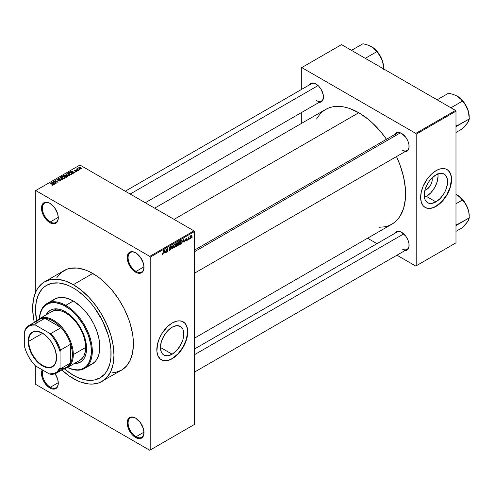 <?xml version="1.0" encoding="UTF-8"?>
<svg xmlns="http://www.w3.org/2000/svg" width="494" height="494" viewBox="0 0 494 494"><rect width="100%" height="100%" fill="white"/><g stroke="black" fill="none" stroke-linecap="round" stroke-linejoin="round"><path stroke-width="0.74" d="M135.838 252.928A11.251 6.496 -120 0 0 128.1 257.769A11.251 6.496 -120 0 0 136.054 271.416L135.615 272.182A11.875 6.854 60 0 1 127.217 257.64A11.875 6.854 60 0 1 135.615 252.792L132.398 251.674L129.675 252.206L128.631 253.07L127.378 255.843L127.378 259.628L128.631 263.845L132.398 269.588L133.973 271.052L137.252 272.941L140.277 273.244L142.593 271.904L143.371 270.675L144.007 267.334L143.371 263.259L140.277 257.121L135.615 252.792A11.875 6.854 60 0 1 144.007 267.334A11.875 6.854 60 0 1 135.615 272.182L136.054 271.416A11.251 6.496 60 0 1 128.706 261.505A11.251 6.496 60 0 1 130.428 252.49A11.251 6.496 60 0 1 135.838 252.928M135.838 418.245A11.251 6.496 -120 0 0 128.1 423.086A11.251 6.496 -120 0 0 136.054 436.739L135.615 437.505A11.875 6.854 60 0 1 127.217 422.963A11.875 6.854 60 0 1 135.615 418.115L133.973 417.356L130.947 417.053L128.631 418.393L127.378 421.166L127.378 424.945L129.675 431.237L132.398 434.911L137.252 438.264L140.277 438.561L141.55 438.092L143.371 435.998L144.007 432.658L143.371 428.576L140.277 422.444L135.615 418.115A11.875 6.854 60 0 1 144.007 432.658A11.875 6.854 60 0 1 135.615 437.505L136.054 436.739A11.251 6.496 60 0 1 128.706 426.828A11.251 6.496 60 0 1 130.428 417.813A11.251 6.496 60 0 1 135.838 418.245M43.003 370.259A11.251 6.496 -120 0 0 50.332 387.247L49.888 388.012A11.875 6.854 60 0 1 42.274 369.833L41.49 373.47L42.904 379.67L46.677 385.419L51.524 388.772L53.099 389.13L55.822 388.599L57.644 386.506L58.119 384.962L58.286 383.165L57.644 379.083L55.1 373.723A11.875 6.854 60 0 1 58.286 383.165A11.875 6.854 60 0 1 49.888 388.012L50.332 387.247A11.251 6.496 60 0 1 43.003 370.259M50.11 203.435A11.251 6.496 -120 0 0 42.379 208.277A11.251 6.496 -120 0 0 50.332 221.923L49.888 222.689A11.875 6.854 60 0 1 41.49 208.147A11.875 6.854 60 0 1 49.888 203.3L46.677 202.182L43.954 202.713L42.904 203.577L41.65 206.35L41.65 210.129L42.904 214.353L46.677 220.096L49.888 222.689L51.524 223.449L54.55 223.751L56.866 222.411L57.644 221.182L58.286 217.842L57.644 213.76L54.55 207.628L49.888 203.3A11.875 6.854 60 0 1 58.286 217.842A11.875 6.854 60 0 1 49.888 222.689L50.332 221.923A11.251 6.496 60 0 1 42.978 212.012A11.251 6.496 60 0 1 44.707 202.997A11.251 6.496 60 0 1 50.11 203.435M172.116 354.198L160.433 347.455L161.322 341.78L163.854 335.939L167.645 330.826L172.116 327.219A16.524 9.54 -60 0 1 180.378 326.398A16.524 9.54 -60 0 1 182.91 339.637A16.524 9.54 -60 0 1 172.116 354.198L167.645 355.754L163.854 355.019L162.396 353.815L161.322 352.105L160.433 347.455L172.116 354.198A16.524 9.54 -60 0 1 163.854 355.019A16.524 9.54 -60 0 1 161.322 341.78A16.524 9.54 -60 0 1 172.116 327.219L176.586 325.663L180.378 326.398L182.91 329.313L183.799 333.963L182.91 339.637L180.378 345.479L176.586 350.592L172.116 354.198M161.266 359.7A21.872 12.628 120 0 0 172.116 358.57L172.289 358.669A21.872 12.628 -60 0 1 161.353 359.756A21.872 12.628 -60 0 1 158 342.225A21.872 12.628 -60 0 1 172.289 322.953L176.778 321.131L179.581 320.853L182.101 321.341L185.151 323.465L186.578 325.725L187.461 328.572L187.683 333.678L187.09 337.451L185.151 343.311L183.225 347.128L178.211 353.895L173.808 357.712L170.776 359.459L166.373 360.725L163.699 360.62L160.334 359.045L158 355.896L156.901 351.45L157.487 344.17L159.432 338.316L162.477 332.672L167.799 326.312L172.289 322.953A21.872 12.628 -60 0 1 183.225 321.872A21.872 12.628 -60 0 1 186.578 339.397A21.872 12.628 -60 0 1 172.289 358.669L172.116 358.57A21.872 12.628 120 0 0 186.38 339.372A21.872 12.628 120 0 0 183.138 321.816M194.383 250.18L397.028 133.182A9.997 5.774 60 0 1 401.807 133.559A9.997 5.774 -120 0 0 395.181 135.844M394.792 134.473A10.621 6.132 60 0 1 401.585 133.423L398.714 132.423L397.411 132.472L395.342 133.67L394.644 134.769M309.151 85.03A10.621 6.132 60 0 1 315.95 83.98L313.073 82.98L311.776 83.035L309.701 84.227L309.009 85.326M394.792 233.359A10.621 6.132 60 0 1 401.585 232.31L398.714 231.309L397.411 231.359L395.342 232.557L394.644 233.656M58.273 217.335L50.332 221.923L58.273 217.335M58.273 382.659L50.332 387.247L58.273 382.659M144.001 432.151L136.054 436.739L144.001 432.151M144.001 266.834L136.054 271.416L144.001 266.834M73.31 375.255A53.432 30.85 60 0 1 64.152 368.666L65.937 370.16L64.152 368.666A53.432 30.85 60 0 0 73.31 375.255L65.937 370.16L69.605 372.908L77.008 377.181L73.31 375.255A53.432 30.85 60 0 0 100.023 377.898L94.298 380.022L91.118 380.386L84.276 379.707L77.008 377.181L84.276 379.707L91.118 380.386L94.298 380.022L100.023 377.898A53.432 30.85 60 0 1 73.31 375.255M36.655 321.038A53.432 30.85 60 0 1 46.59 285.353A53.432 30.85 60 0 1 73.31 288.002L77.008 290.349L84.276 296.209L91.118 303.433L94.298 307.472L102.511 320.81L108.211 335.086L109.464 339.835L110.909 349.06L110.909 357.613L110.366 361.534L109.464 365.165L106.63 371.432L104.722 374.001L100.023 377.898L104.722 374.001L106.63 371.432L109.464 365.165L110.366 361.534L110.909 357.613L110.909 349.06L109.464 339.835L108.211 335.086L102.511 320.81L94.298 307.472L91.118 303.433L84.276 296.209L77.008 290.349L73.31 288.002A53.432 30.85 60 0 1 108.211 335.086A53.432 30.85 60 0 1 100.023 377.898L100.023 377.898A53.432 30.85 60 0 0 108.211 335.086A53.432 30.85 60 0 0 73.31 288.002L69.605 286.075L73.31 288.002A53.432 30.85 60 0 0 46.59 285.353L52.315 283.235L58.848 282.976L65.937 284.581L69.605 286.075L65.937 284.581L58.848 282.976L52.315 283.235L46.59 285.353L44.102 287.088L46.59 285.353A53.432 30.85 60 0 0 36.655 321.038L35.525 309.812L36.253 301.723L38.402 294.782L41.891 289.256L44.102 287.088L41.891 289.256L38.402 294.782L36.253 301.723L35.525 309.812L36.655 321.038M111.916 372.865L115.337 372.476L121.499 370.191A57.495 33.191 -120 0 0 130.311 324.12A57.495 33.191 -120 0 0 92.749 273.46L73.31 284.686A57.495 33.191 60 0 1 110.866 335.346A57.495 33.191 60 0 1 102.054 381.417A57.495 33.191 60 0 1 73.31 378.571A57.495 33.191 60 0 1 61.812 370.018M154.659 208.172L325.645 109.452A66.239 38.248 -120 0 1 358.768 112.731L367.906 119.048L372.365 122.913L380.849 131.867L386.506 139.259A66.239 38.248 -120 0 0 358.768 112.731L174.061 219.373L358.768 112.731L349.629 108.495L345.17 107.21L340.841 106.5L332.746 106.821L329.053 107.853L325.645 109.452L322.557 111.601L319.822 114.287L316.537 119.042M379.028 227.283L384.789 226.814L388.482 225.783L391.89 224.183A66.239 38.248 -120 0 0 396.509 156.573L400.078 165.175L403.592 176.994L405.383 188.43L405.605 193.864L405.383 199.033L403.592 208.4L400.078 216.162L397.713 219.355L394.972 222.034L391.89 224.183L194.383 338.211M194.383 349.067L397.028 232.069A9.997 5.774 60 0 1 401.807 232.446M125.26 191.203L311.393 83.739A9.997 5.774 60 0 1 316.172 84.116M426.378 189.665L425.538 188.214L426.378 189.665L424.896 190.301A8.299 4.792 -60 0 0 426.378 189.665A8.299 4.792 -60 0 0 432.052 177.902L432.133 180.89L431.256 183.842L429.638 186.646L426.378 189.665M424.402 197.328A16.524 9.54 120 0 0 426.378 196.384L435.918 201.892A16.524 9.54 -60 0 1 427.656 202.713A16.524 9.54 -60 0 1 425.124 189.474A16.524 9.54 -60 0 1 435.918 174.913L440.389 173.357L444.18 174.092L445.637 175.296L447.379 179.155L447.379 184.416L445.637 190.289L444.18 193.173L440.389 198.285L435.918 201.892L431.447 203.448L429.428 203.367L427.656 202.713L425.124 199.798L424.235 195.149L425.124 189.474L427.656 183.632L429.428 180.934L431.447 178.519L435.918 174.913A16.524 9.54 -60 0 1 444.18 174.092A16.524 9.54 -60 0 1 446.712 187.331A16.524 9.54 -60 0 1 435.918 201.892L426.378 196.384A16.524 9.54 120 0 0 437.894 173.968M425.075 207.394A21.872 12.628 120 0 0 435.918 206.264L436.097 206.362A21.872 12.628 -60 0 1 425.161 207.449A21.872 12.628 -60 0 1 421.808 189.918A21.872 12.628 -60 0 1 436.097 170.646L439.117 169.244L442.013 168.59L445.909 169.034L448.052 170.269L450.386 173.419L451.263 176.265L451.565 179.575L450.899 185.145L449.738 189.048L447.033 194.821L443.39 200.045L440.586 203.003L436.097 206.362L433.077 207.764L430.175 208.419L427.501 208.314L425.161 207.449L423.235 205.85L421.296 202.231L420.629 197.433L421.296 191.863L423.235 186.01L427.501 178.618L431.608 174.005L436.097 170.646A21.872 12.628 -60 0 1 447.033 169.559A21.872 12.628 -60 0 1 450.386 187.09A21.872 12.628 -60 0 1 436.097 206.362L435.918 206.264A21.872 12.628 120 0 0 450.182 187.065A21.872 12.628 120 0 0 446.947 169.51M194.383 424.494L194.383 231.618L150.195 257.133L150.195 450.003L194.383 424.494L149.756 450.262L35.747 384.437L35.302 383.671L35.302 365.77L35.302 383.671L35.747 384.437L149.756 450.262L194.383 424.494L194.383 231.618L193.944 230.852L149.756 256.367L35.747 190.542L79.935 165.033L193.944 230.852L194.383 231.618L150.195 257.133L150.195 450.003L194.383 424.494M189.647 238.435L189.363 239.108L189.647 238.435M188.517 238.25L188.239 239.757L188.239 237.163L188.517 236.997L188.517 237.416L189.122 236.743L188.517 238.25L189.122 236.743L188.517 237.416L188.517 236.997L188.239 237.163L188.239 239.757L188.517 238.25M187.714 239.553L187.436 240.22L187.714 239.553M186.991 239.683L186.269 239.269L186.954 240.028L185.818 240.961L185.627 240.479L186.25 240.578L186.707 239.998L185.719 239.615L186.053 238.423L186.849 238.238L186.954 238.602L185.948 239.127L186.831 239.226L186.991 239.683L185.948 239.127L186.954 238.602L186.3 238.232L185.67 239.343L186.713 239.911L186.331 240.535L185.627 240.479L186.312 240.918L185.633 240.522L186.312 240.918L186.991 239.683L186.362 239.25M183.07 241.677L183.688 238.818L184.583 241.869L184.287 242.041L184.046 241.115L183.07 241.677L184.046 241.115L184.287 242.041L184.583 241.869L183.688 238.818L183.07 241.677M178.192 245.043L179.001 245.141L177.97 244.542L179.001 245.141L178.34 245.185L177.976 244.579L178.204 242.455L178.933 241.517L179.723 241.467L179.878 243.943L179.001 245.141L179.804 244.129L180.082 242.684L179.643 241.418L179.001 241.473L177.914 243.98L178.365 245.197M173.573 247.71L174.382 247.809L173.351 247.21L174.382 247.809L173.721 247.852L173.357 247.247L173.585 245.123L174.314 244.184L175.098 244.135L175.259 246.611L174.382 247.809L175.185 246.796L175.463 245.351L175.024 244.085L174.382 244.141L173.295 246.648L173.746 247.864M162.656 254.577L162.186 254.546L162.044 253.811L162.328 253.607L162.569 254.188L162.952 253.774L163.292 250.588L163.193 253.854L162.656 254.577L163.292 253.014L163.008 250.754L162.971 253.706L162.668 254.151L162.328 253.607L162.044 253.811L162.211 254.577L162.656 254.577L162.081 254.243L162.656 254.577L162.211 254.577M164.113 252.619L164.724 249.76L165.62 252.817L165.329 252.984L165.082 252.057L164.113 252.619L165.082 252.057L165.329 252.984L165.62 252.817L164.724 249.76L164.113 252.619M166.225 249.612L165.941 252.632L165.941 249.056L166.243 248.883L167.429 251.063L167.713 248.037L167.713 251.613L167.41 251.786L166.225 249.612L167.41 251.786L167.713 251.613L167.713 248.037L167.429 251.063L166.243 248.883L165.941 249.056L166.225 252.471L166.225 249.612M170.844 248.809L169.955 248.297L170.844 248.809L170.708 249.476L169.868 250.409L169.152 250.248L169.034 249.686L169.924 249.958L170.566 248.982L169.164 248.482L169.386 247.235L170.541 246.667L170.763 247.296L169.924 247.13L169.405 248.105L170.603 248.247L170.844 248.809L170.418 248.21L169.485 248.321L169.924 247.13L170.763 247.296L169.917 246.716L169.115 248.161L170.566 248.982L169.992 249.921L169.034 249.686L169.331 250.439L169.967 250.353L169.041 249.822L169.967 250.353L170.844 248.809L170.418 248.21M173.104 244.925L171.949 249.161L171.115 246.074L171.406 245.907L172.066 248.68L173.104 244.925L172.066 248.68L171.406 245.907L171.115 246.074L172.221 249.007L171.85 248.791L172.221 249.007L173.104 244.925M177.593 244.857L177.173 246.061L175.864 246.901L175.864 243.332L177.303 242.739L177.593 244.857L177.21 244.203L177.513 243.276L176.741 242.826L175.864 243.332L175.864 246.901L176.735 246.401L176.377 246.191L176.735 246.401L177.593 244.857L176.691 244.339L177.593 244.857M182.372 241.338L181.934 243.172L180.483 244.234L180.483 240.664L181.903 240.028L182.372 241.22L181.718 240.016L180.483 240.664L180.483 244.234L181.31 243.758L180.946 243.548L181.31 243.758L182.372 241.338L182.076 241.171L182.372 241.338M191.61 236.484L191.209 237.96L190.314 238.33L190.054 237.188L190.456 235.959L191.197 235.533L191.579 236.058L191.61 236.484L190.832 235.619L190.048 237.416L190.832 238.312L190.085 237.88L190.832 238.312L191.61 236.484L191.302 236.305L191.61 236.484M192.296 236.904L192.012 237.577L192.296 236.904M35.302 190.801L35.302 293.01L35.302 190.801L35.747 190.542L149.756 256.367L150.195 257.133L149.756 256.367L193.944 230.852L79.935 165.033L35.302 190.801M80.059 169.553L79.33 169.461L80.059 169.553M78.126 170.665L77.404 170.572L78.126 170.665M73.242 173.487L72.562 172.814L73.532 172.252L74.995 172.474L70.71 171.381L72.945 173.66L73.242 173.487L72.562 172.814L73.532 172.252L74.995 172.474L71.006 171.208L70.71 171.381L72.945 173.66L73.242 173.487M68.16 175.907L69.66 175.568L69.469 174.549L67.69 173.715L66.048 174.067L66.32 175.117L68.16 175.907L69.45 175.722L69.784 174.987L68.95 174.184L66.282 173.888L65.906 174.419L66.82 175.456L68.16 175.907M63.541 178.575L65.041 178.235L64.85 177.216L63.071 176.383L61.429 176.735L61.701 177.784L63.541 178.575L64.831 178.39L65.165 177.655L64.331 176.852L61.657 176.556L61.287 177.087L62.201 178.124L63.541 178.575M57.193 179.137L57.242 180.088L60.126 180.082L60.083 181.082L60.083 180.711L58.687 180.989L60.713 180.705L60.688 180.149L59.867 179.723L57.44 179.865L57.761 179.248L58.724 179.365L58.564 179.013L57.285 179.087L56.884 179.748L58.014 180.298L60.058 180.044L60.354 180.403L60.009 180.755L58.446 180.872L59.965 181.119L60.811 180.446L60.398 179.915L57.532 179.927L57.563 179.341L58.965 179.18L57.193 179.137L56.847 179.581M54.278 184.435L53.599 183.762L54.575 183.2L56.032 183.422L51.747 182.329L53.988 184.608L54.278 184.435L53.599 183.762L54.575 183.2L56.032 183.422L52.043 182.156L51.747 182.329L53.988 184.608L54.278 184.435M53.105 185.157L52.71 184.194L52.71 184.534L50.332 183.144L52.827 184.633L52.759 185.281L52.759 184.941L51.777 184.768L51.777 185.083L51.777 184.768L52.809 185.275L53.29 184.645L50.61 182.984L52.858 184.67L51.734 185.065L52.45 185.287L53.358 184.836M56.637 183.076L54.161 181.644L58.125 182.218L55.032 180.434L57.23 182.027L53.259 181.452L56.637 183.076L54.161 181.644L58.125 182.218L55.032 180.434L57.23 182.027L53.259 181.452L56.637 183.076M62.633 179.612L60.429 177.315L60.132 177.488L62.12 179.495L58.434 178.464L62.361 179.773L62.633 179.612L60.429 177.315L60.132 177.488L62.12 179.495L58.434 178.464L62.633 179.612M67.147 177.006L67.098 175.988L67.098 177.037L67.098 175.988L65.955 176.055L65.609 175.222L65.609 176.228L65.609 175.222L64.059 175.222L64.059 175.636L64.059 175.222L63.183 175.722L66.276 177.507L67.542 176.642L67.098 175.988L64.831 175.012L63.183 175.722L66.276 177.507L67.561 176.543M71.723 174.363L72.062 173.567L70.488 172.505L69.092 172.375L67.802 173.054L70.895 174.845L72.149 173.857L71.222 172.851L69.092 172.375L67.802 173.054L70.895 174.845L71.723 174.363M76.768 171.498L77.064 171.091L76.582 170.615L74.613 170.671L75.57 170.097L74.137 170.529L74.742 171.023L76.496 170.881L76.465 171.307L75.354 171.48L76.064 171.665L76.768 171.498L76.718 170.689L74.668 170.708L75.718 170.158L74.421 170.164L74.433 170.899L76.496 170.881L76.465 171.307L75.354 171.48L76.768 171.498L76.718 170.689L76.718 171.529L76.718 170.689M78.929 170.202L77.323 169.195L77.367 168.602L77.039 169.115L76.403 169.065L78.651 170.368L77.36 169.238L77.367 168.602L77.039 169.115L76.403 169.065L78.929 170.202M81.282 168.892L80.874 167.756L80.874 168.102L80.874 167.756L78.954 167.546L78.954 168.411L78.954 167.546L79.33 168.67L81.282 168.892L81.504 168.287L80.676 167.645L78.787 167.676L78.879 168.349L79.991 168.967L81.059 168.991L81.566 168.503M301.321 67.832L301.321 89.556L301.321 67.832L341.533 44.614L455.542 110.434L415.769 133.399L301.766 67.573L415.769 133.399L416.214 134.164L416.214 265.809L455.981 242.844L455.981 111.199L416.214 134.164L416.214 265.809L415.769 266.062L396.96 255.2L415.769 266.062L455.981 242.844L415.769 266.062L455.981 242.844L455.981 111.199L455.542 110.434L455.981 111.199L416.214 134.164L415.769 133.399L455.542 110.434L341.533 44.614L301.321 67.832M301.321 112.644L301.321 123.494L301.321 112.644M376.959 243.653L367.561 238.232L376.959 243.653M404.463 250.656L406.895 250.186L407.834 249.408L408.952 246.932L408.952 243.542L407.834 239.769L405.759 236.181L401.585 232.31A10.621 6.132 60 0 1 409.1 245.32A10.621 6.132 60 0 1 404.79 250.68M318.821 102.326L321.261 101.857L322.891 99.979L323.317 95.219L321.261 89.587L318.821 86.302L315.95 83.98A10.621 6.132 60 0 1 323.459 96.991A10.621 6.132 60 0 1 319.155 102.351M404.463 151.769L406.895 151.3L407.834 150.522L408.952 148.046L408.952 144.656L407.834 140.883L405.759 137.295L401.585 133.423A10.621 6.132 60 0 1 409.1 146.434A10.621 6.132 60 0 1 404.79 151.794M425.161 207.449L427.329 208.215L430.002 208.32L432.905 207.659L435.918 206.264L441.84 201.484L446.854 194.716L450.207 186.985L451.386 179.47L451.09 176.16L450.207 173.32L448.78 171.054L447.033 169.559M424.093 197.439L426.378 196.384L430.848 192.777L434.634 187.664L437.171 181.823L438.061 176.148L437.832 173.641M409.094 146.175A9.997 5.774 60 0 1 407.025 150.503A9.997 5.774 60 0 1 402.03 150.003A9.997 5.774 -120 0 0 409.094 146.175M323.459 96.731A9.997 5.774 60 0 1 321.39 101.06A9.997 5.774 60 0 1 316.388 100.566A9.997 5.774 -120 0 0 323.459 96.731M409.094 245.061A9.997 5.774 60 0 1 407.025 249.39A9.997 5.774 60 0 1 402.03 248.89A9.997 5.774 -120 0 0 409.094 245.061M61.509 369.734L69.321 376.045L77.292 380.646L81.238 382.245L88.864 383.98L92.471 384.091L99.096 382.807L121.499 370.191L126.55 365.998L130.311 360.052L132.62 352.58L133.405 343.873L133.207 339.156L132.62 334.265L130.311 324.12L128.607 318.976L124.179 308.762L118.541 299.006L111.916 290.064L108.31 286.014L100.683 278.937L96.738 275.985L88.766 271.385L84.82 269.78L77.194 268.051L70.167 268.328L66.962 269.224L61.324 272.478L56.896 277.572M92.749 273.46A57.495 33.191 -120 0 0 64.004 270.613L44.559 281.839A57.495 33.191 60 0 1 73.31 284.686L92.749 273.46M34.314 322.391A57.495 33.191 60 0 1 44.559 281.839L41.879 283.704L37.451 288.799L35.747 291.979L33.438 299.45L32.653 308.157L33.438 317.766L34.407 322.792M102.054 381.417L107.112 377.225L110.866 371.278L113.182 363.806L113.96 355.1L113.182 345.491L110.866 335.346L107.112 325.064L102.054 315.03L95.892 305.638L88.864 297.24L81.238 290.163L73.31 284.686L65.375 281.006L57.749 279.277L50.721 279.555L44.559 281.839M144.007 267.075A11.251 6.496 60 0 1 141.679 271.972A11.251 6.496 60 0 1 136.054 271.416A11.251 6.496 -120 0 0 144.007 267.075M144.007 432.398A11.251 6.496 60 0 1 141.679 437.295A11.251 6.496 60 0 1 136.054 436.739A11.251 6.496 -120 0 0 144.007 432.398M58.28 382.899A11.251 6.496 60 0 1 55.952 387.802A11.251 6.496 60 0 1 50.332 387.247A11.251 6.496 -120 0 0 58.28 382.899M58.28 217.582A11.251 6.496 60 0 1 55.952 222.479A11.251 6.496 60 0 1 50.332 221.923A11.251 6.496 -120 0 0 58.28 217.582M161.18 359.651L163.52 360.521L166.194 360.626L169.096 359.965L172.116 358.57L178.031 353.79L183.052 347.023L186.405 339.292L187.578 331.783L187.282 328.467L186.405 325.626L184.972 323.366L183.225 321.872M52.827 184.633L52.759 184.941M52.043 182.626L52.043 182.156L52.043 182.626M53.599 184.213L53.599 183.762L53.599 184.213M53.333 183.496L52.24 182.416L52.24 182.829L52.24 182.416L54.118 183.046L53.333 183.941L52.24 182.416L54.118 183.046L53.333 183.496M53.562 181.625L53.562 181.279L53.562 181.625M55.032 180.755L55.032 180.434L55.032 180.755M54.161 181.971L54.161 181.644L54.161 181.971M60.126 180.082L60.083 180.711M57.532 179.927L57.563 179.341M60.398 180.946L60.398 179.915L60.398 180.946M60.429 177.784L60.429 177.315L60.429 177.784M61.657 177.747L61.657 176.556L61.657 177.747M64.331 177.192L64.331 176.852L64.331 177.192M65.165 178.062L65.165 177.655L65.165 178.062M62.485 177.964L62.022 176.766L63.226 176.673L64.041 177.006L64.467 178.538L64.467 178.186L62.485 178.272L61.738 177.148L62.596 176.611L63.856 176.908L64.739 177.723L63.979 178.328L62.485 177.964M64.745 178.439L64.745 177.784L64.467 178.186M65.955 175.771L65.609 175.222M64.751 176.302L63.825 175.771L63.825 176.092L64.319 175.487L65.381 175.413L65.541 176.265L65.541 175.808L64.751 176.63L63.825 175.771L65.381 175.413L65.541 175.808L64.751 176.302M66.196 177.136L65.115 176.512L65.115 176.84L65.665 176.191L66.82 176.154L67.048 177.068L67.048 176.605L66.196 177.463L65.115 176.512L66.758 176.117L67.048 176.605L66.196 177.136M65.381 175.413L65.541 175.808M66.282 175.08L66.282 173.888L66.282 175.08M68.95 174.53L68.95 174.184L68.95 174.53M69.784 175.395L69.784 174.987L69.784 175.395M67.104 175.296L66.641 174.098L67.845 174.005L68.66 174.339L69.086 175.87L69.086 175.518L67.104 175.605L66.357 174.487L67.215 173.944L68.475 174.24L69.358 175.055L68.598 175.666L67.104 175.296M66.357 175.148L66.641 174.098M69.364 175.771L69.364 175.117L69.086 175.518M68.592 173.017L68.592 172.604L68.592 173.017M69.092 172.733L69.092 172.375L69.092 172.733M71.222 173.19L71.222 172.851L71.222 173.19M70.815 174.468L68.45 173.104L69.407 172.622L70.938 173.011L71.581 173.511L71.321 174.598L71.321 174.178L70.815 174.796L68.45 173.104L69.623 172.597L70.938 173.011L71.581 173.511L70.815 174.468M71.006 171.684L71.006 171.208L71.006 171.684M72.562 173.264L72.562 172.814L72.562 173.264M72.291 172.554L71.198 171.467L71.198 171.881L71.198 171.467L73.075 172.097L72.291 172.993L71.198 171.467L73.075 172.097L72.291 172.554M76.465 171.628L76.465 171.307L76.465 171.628M76.496 170.881L76.465 171.307M74.421 170.164L74.433 170.899M74.668 170.708L74.755 170.344M75.391 171.004L75.391 170.652L75.391 171.004M77.688 170.739L77.688 170.411L77.688 170.739M76.681 169.232L76.681 168.905L76.681 169.232M77.039 169.436L77.039 169.115L77.039 169.436M76.978 168.689L77.039 169.115M77.768 169.856L77.768 169.528L77.768 169.856M79.614 169.621L79.614 169.3L79.614 169.621M78.954 167.546L78.67 167.941M79.614 168.51L79.268 167.738L80.615 167.929L80.967 168.701L80.967 169.016L80.967 168.701L79.614 168.818L79.114 167.991L79.608 167.645L81.121 168.503L79.614 168.51M79.108 168.534L79.268 167.738M61.738 177.815L62.022 176.766M66.82 176.154L67.048 176.605M71.581 173.511L71.321 174.178M162.668 254.151L162.328 253.607M165.224 252.588L165.62 252.817L165.224 252.588M164.724 251.854L165.082 252.057L164.724 251.854M164.206 252.15L164.397 250.094L164.99 251.699L163.989 252.026L164.99 251.699L164.595 250.211L164.206 252.15M166.83 250.717L167.429 251.063L166.83 250.717M167.133 251.279L167.713 251.613L167.133 251.279M169.992 249.921L169.319 249.476M169.115 248.161L170.566 248.982M170.504 246.642L169.917 246.716M169.843 246.765L170.763 247.296L169.843 246.765M169.924 247.13L170.479 247.506M169.115 248.112L169.51 248.334M169.93 248.303L169.485 248.321M171.634 247.988L171.955 248.179L171.634 247.988M174.382 244.555L175.061 244.765L174.493 244.505L173.832 245.185L173.74 247.284L174.376 247.389L173.301 246.333L173.573 246.494L174.382 244.555L174.073 244.382L175.061 244.765L175.185 245.506L174.376 247.389L173.326 247.099M177.513 243.276L176.735 242.832M176.636 243.301L176.148 243.585L176.148 244.654L177.21 244.203L177.229 243.499L176.148 244.654L175.864 243.425L176.636 243.301L176.278 243.097L177.229 243.499L177.019 243.134L176.636 243.301L177.229 243.499M176.704 244.752L176.148 245.067L176.148 246.321L175.864 244.907L176.704 244.752L176.339 244.542L177.309 245.024L176.148 246.321L177.253 245.401L177.148 244.623L176.704 244.752L177.309 245.024M179.001 241.893L179.68 242.097L179.118 241.838L178.458 242.517L178.365 244.616L178.995 244.721L177.926 243.666L178.198 243.826L179.001 241.893L178.692 241.714L179.68 242.097L179.804 242.838L178.995 244.721L177.945 244.431M181.662 240.473L180.767 240.918L180.767 243.653L181.878 242.727L182.076 241.146L181.662 240.473L181.977 242.437L181.273 243.363L180.483 243.493L180.483 240.757L181.662 240.473L181.242 240.226L181.804 240.504L181.279 240.208M184.182 241.64L184.583 241.869L184.182 241.64M183.682 240.905L184.046 241.115L183.682 240.905M183.169 241.202L183.354 239.145L183.947 240.751L182.947 241.078L183.947 240.751L183.558 239.263L183.169 241.202M185.627 240.479L186.312 240.918M186.331 240.535L185.911 240.269M185.682 239.164L186.639 239.72L185.682 239.164M185.67 239.343L186.362 239.738M186.954 238.602L186.312 238.232M186.312 238.596L186.67 238.806M188.683 236.953L189.041 237.163L188.683 236.953M188.239 237.497L188.572 237.688L188.239 237.497M190.357 238.355L190.832 238.312M191.308 235.576L190.832 235.619M190.82 235.996L190.344 237.558L190.585 237.978L191.085 237.682L191.172 236.008L190.82 235.996L191.332 236.675L190.838 237.935L190.06 237.095L190.554 235.842L191.116 235.971L190.684 235.718M190.838 237.935L190.054 237.676M174.376 247.389L175.104 246.253L175.061 244.765M178.995 244.721L179.723 243.585L179.68 242.097M80.794 361.941L77.577 363.133L74.637 363.331A29.998 17.321 -120 0 0 80.571 362.065M65.356 311.726A29.998 17.321 60 0 1 84.949 338.162A29.998 17.321 60 0 1 80.349 362.195A29.998 17.321 60 0 1 74.193 363.584L78.812 362.923L81.751 361.225L84.06 358.564L85.653 355.05L86.462 350.808L86.462 346.004L85.653 340.829L82.992 332.795L78.812 325.058L75.354 320.39L71.513 316.339L67.431 313.048L63.275 310.646L59.194 309.225L53.568 309.053L50.357 310.244A29.998 17.321 60 0 1 65.356 311.726M84.542 368.438A37.495 21.65 60 0 1 67.456 367.48A37.495 21.65 -120 0 0 92.298 350.308A37.495 21.65 -120 0 0 65.795 305.348A37.495 21.65 60 0 1 90.291 338.39A37.495 21.65 60 0 1 84.542 368.438L92.057 364.097A37.495 21.65 -120 0 0 97.8 334.055A37.495 21.65 -120 0 0 73.31 301.013L65.795 305.348L65.356 306.113A36.871 21.285 60 0 1 91.402 350.024A36.871 21.285 60 0 1 67.493 367.456L72.921 369.395L77.644 369.864L79.837 369.611L81.893 369.037L85.505 366.956L87.03 365.461L89.439 361.645L91.297 354.149L90.927 345.108L88.346 335.303L83.789 325.577L77.644 316.765L70.438 309.627L62.8 304.786L55.377 302.643L53.062 302.575L48.813 303.396L45.201 305.483L43.676 306.978L42.361 308.756L40.403 313.079L39.372 318.747A36.871 21.285 60 0 1 65.356 306.113L65.795 305.348A37.495 21.65 -120 0 0 39.335 318.772A37.495 21.65 60 0 1 47.047 303.495A37.495 21.65 60 0 1 65.795 305.348L73.31 301.013A37.495 21.65 -120 0 0 54.562 299.154L58.576 297.666L63.164 297.487L68.135 298.617L73.31 301.013L81.004 306.774L85.808 311.844L90.13 317.673L93.804 324.039L96.688 330.696L98.677 337.39L99.695 343.861L99.695 349.863L98.677 355.161L96.688 359.558L95.354 361.361L92.057 364.097L88.037 365.585M50.425 312.523L51.734 311.609A28.121 16.234 60 0 1 65.795 313.005A28.121 16.234 60 0 1 84.165 337.785A28.121 16.234 60 0 1 79.855 360.317L67.48 367.462A28.121 16.234 60 0 1 64.22 368.623A28.121 16.234 -120 0 0 73.31 354.587L72.427 354.587A27.497 15.876 60 0 1 70.654 362.923A27.497 15.876 60 0 1 61.083 368.45M51.265 301.89L54.562 299.154L47.047 303.495M46.072 314.876L47.72 312.43L50.357 310.244A29.998 17.321 60 0 0 46.072 314.876M50.357 310.244L48.159 312.177L46.516 314.622A29.998 17.321 -120 0 1 50.579 310.115M51.734 311.609L54.748 310.491L58.187 310.356L61.917 311.201L65.795 313.005L69.673 315.685L73.402 319.143L76.842 323.249L79.855 327.843L82.331 332.752L84.165 337.785L85.295 342.743L85.678 347.443L85.295 351.703L84.165 355.359L82.331 358.267L79.855 360.317M466.75 123.833L468.368 121.648L469.3 118.943L468.855 113.762L467.614 109.026A16.907 9.763 -120 0 0 457.265 96.145L461.34 99.714L465.385 104.833L467.614 109.026A16.907 9.763 -120 0 1 469.22 116.856L468.306 111.045L465.719 105.074L461.841 99.837L457.265 96.145L453.313 94.434L448.595 93.181L437.122 99.807L448.595 93.181L453.313 94.434L457.265 96.145L460.235 98.436L462.396 101.153L450.929 107.772L462.396 101.153L465.385 104.833L468.361 111.341L469.3 118.943L456.845 125.871A19.408 11.201 60 0 1 456.845 126.205L455.981 127.082L456.925 126.087L469.3 118.943L467.614 122.833L462.396 128.761L455.981 132.466L462.396 128.761L466.62 124.142L468.306 121.61M456.845 125.871L455.981 124.963L456.845 125.871A19.408 11.201 -120 0 1 456.845 126.205L456.845 125.871M400.257 132.917L194.383 251.773L400.257 132.917M403.715 233.897L194.383 354.754L403.715 233.897M130.188 194.043L318.08 85.567L130.188 194.043M42.509 333.184A19.686 11.368 -120 0 0 28.72 341.298L28.189 341.298A20.063 11.584 60 0 1 42.373 333.104A20.063 11.584 60 0 1 56.563 357.675L55.482 363.318L53.34 366.208L51.376 367.345L47.801 367.752L45.145 367.147L40.983 364.986L38.26 362.781L34.494 358.558L32.345 355.279L29.27 348.19L28.461 344.651L28.257 339.73L28.8 336.896L30.579 333.58L33.376 331.628L36.945 331.221L42.373 333.104L46.492 336.192L50.258 340.415L53.34 345.423L55.482 350.783L56.563 357.675A20.063 11.584 60 0 1 42.373 365.863A20.063 11.584 60 0 1 28.189 341.298L28.72 341.298A19.686 11.368 60 0 1 32.795 332.283A19.686 11.368 60 0 1 42.509 333.184M42.638 333.259L28.72 341.298L42.638 333.259M35.302 323.805A27.497 15.876 60 0 1 44.88 318.278A27.497 15.876 60 0 1 61.083 327.627L57.125 323.823L52.982 320.915L48.838 319.038L44.88 318.278L61.083 327.627A27.497 15.876 60 0 1 70.654 344.213A27.497 15.876 60 0 1 72.427 354.587L71.976 349.542L70.654 344.213L70.654 362.923L71.976 359.119L72.427 354.587L73.31 354.587A28.121 16.234 -120 0 0 59.052 324.336A28.121 16.234 -120 0 0 36.729 320.995A28.121 16.234 60 0 1 39.359 318.754A28.121 16.234 60 0 1 61.034 326.287A28.121 16.234 60 0 1 73.31 354.587L85.678 347.443L73.31 354.587A28.121 16.234 60 0 1 67.48 367.462M29.072 325.416L39.23 319.55A27.497 15.876 -120 0 1 44.88 318.278L34.716 324.144L35.401 325.052A26.874 15.512 60 0 0 24.7 331.227L25.145 329.671A27.497 15.876 60 0 1 29.072 325.416A27.497 15.876 60 0 1 34.716 324.144A27.497 15.876 -120 0 0 25.145 329.671L24.7 331.227L24.7 347.331L26.491 352.346L28.942 357.242L31.956 361.812L35.401 365.869L49.351 373.921L50.919 374.316A27.497 15.876 -120 0 0 60.49 368.79L60.052 367.74L60.052 351.642L60.49 350.079L70.654 344.213L70.654 362.923L60.49 368.79A27.497 15.876 60 0 1 56.563 373.044A27.497 15.876 60 0 1 50.919 374.316L49.351 373.921L54.365 373.427L57.113 371.84L60.052 367.74L60.052 351.642L59.243 349.128L55.81 341.731L52.796 337.155L49.351 333.104L35.401 325.052L34.716 324.144L44.88 318.278L61.083 327.627L50.919 333.499L49.351 333.104L35.401 325.052L31.956 325.12L28.942 326.213L26.491 328.275L24.7 331.227L24.7 347.331A26.874 15.512 60 0 0 35.401 365.869L49.351 373.921A26.874 15.512 60 0 0 60.052 367.74L60.49 368.79L70.654 362.923A27.497 15.876 -120 0 1 66.727 367.178L56.563 373.044M70.654 344.213A27.497 15.876 -120 0 0 61.083 327.627L50.919 333.499A27.497 15.876 60 0 1 60.49 350.079L70.654 344.213M56.557 357.52A19.686 11.368 60 0 1 52.481 366.381A19.686 11.368 60 0 1 37.316 361.108A19.686 11.368 60 0 1 28.72 341.298A19.686 11.368 -120 0 0 42.577 365.369A19.686 11.368 -120 0 0 56.557 357.52M60.49 350.079A27.497 15.876 -120 0 0 50.919 333.499L49.351 333.104A26.874 15.512 60 0 1 60.052 351.642L60.49 350.079M469.22 217.78L469.115 213.877L468.306 209.931L465.719 203.96L461.841 198.724L458.821 196.05L455.981 194.364L458.895 196.124L462.396 200.039L455.981 203.744L462.396 200.039L465.385 203.719L467.614 207.912L468.855 212.648L469.3 217.829L456.845 225.091A19.408 11.201 -120 0 0 456.845 224.924L455.981 224.924L456.845 224.924A19.408 11.201 60 0 1 456.845 225.091L455.981 225.968L456.925 224.974L455.981 223.85L456.845 224.758A19.408 11.201 60 0 1 456.845 224.924A19.408 11.201 -120 0 0 456.845 224.758L469.3 217.829L467.614 221.72L462.396 227.648L455.981 231.353L462.396 227.648L466.62 223.029L468.306 220.497M469.22 215.742A16.907 9.763 -120 0 0 467.614 207.912A16.907 9.763 -120 0 0 457.265 195.031L457.16 194.976M466.75 222.72L468.368 220.534L469.3 217.829L468.855 212.648L467.614 207.912L465.385 203.719L461.34 198.6L457.265 195.031A16.907 9.763 -120 0 0 457.203 195M371.568 46.671A16.907 9.763 -120 0 1 371.624 46.708L367.672 44.991L362.954 43.738L351.487 50.363L362.954 43.738L367.672 44.991L373.254 47.795L376.761 51.709L365.288 58.329L376.761 51.709L379.744 55.39L381.979 59.583A16.907 9.763 -120 0 1 383.579 67.412L382.671 61.602L381.979 59.583L383.214 64.319L383.579 69.29L382.72 61.898L380.077 55.631L376.2 50.394L371.624 46.708L374.6 48.992L378.361 53.58L381.979 59.583A16.907 9.763 -120 0 0 371.624 46.708L371.525 46.646M316.388 84.233L315.95 83.98M402.03 133.676L401.585 133.423M52.889 184.762L52.889 185.256M60.354 180.384L60.354 180.971M57.31 179.643L57.31 180.125M65.603 175.673L65.603 176.228M67.091 176.469L67.091 177.037M71.692 173.771L71.692 174.382M76.644 171.085L76.644 171.56M74.557 170.566L74.557 170.961M77.268 169.072L77.268 169.572M162.47 254.169L162.051 253.928M169.516 249.976L169.034 249.698M170.436 248.667L169.85 248.328M170.313 247.068L169.819 246.784M174.864 244.524L174.296 244.197M177.105 243.159L176.636 242.887M177.161 244.635L176.673 244.351M179.489 241.856L178.914 241.529M186.565 238.559L186.164 238.324M407.025 150.503L194.383 273.268M194.383 372.155L407.025 249.39M145.261 202.744L321.39 101.06M56.514 308.855L39.359 318.754"/></g></svg>
